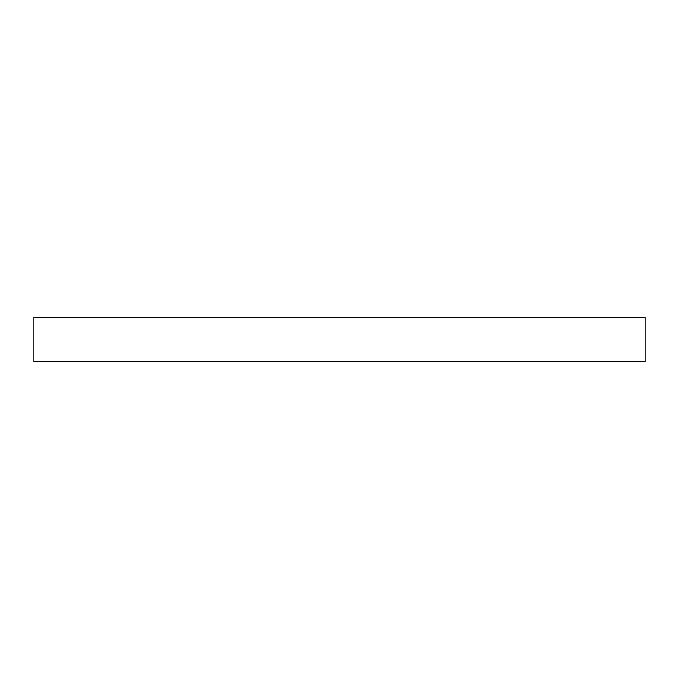 <?xml version="1.0" encoding="UTF-8"?>
<svg xmlns="http://www.w3.org/2000/svg" width="679" height="679" viewBox="0 0 679 679"><rect width="100%" height="100%" fill="white"/><g stroke="black" fill="none" stroke-linecap="round" stroke-linejoin="round"><path stroke-width="1.02" d="M645.05 317.322L33.95 317.322L33.95 361.678L645.05 361.678L645.05 317.322"/></g></svg>
